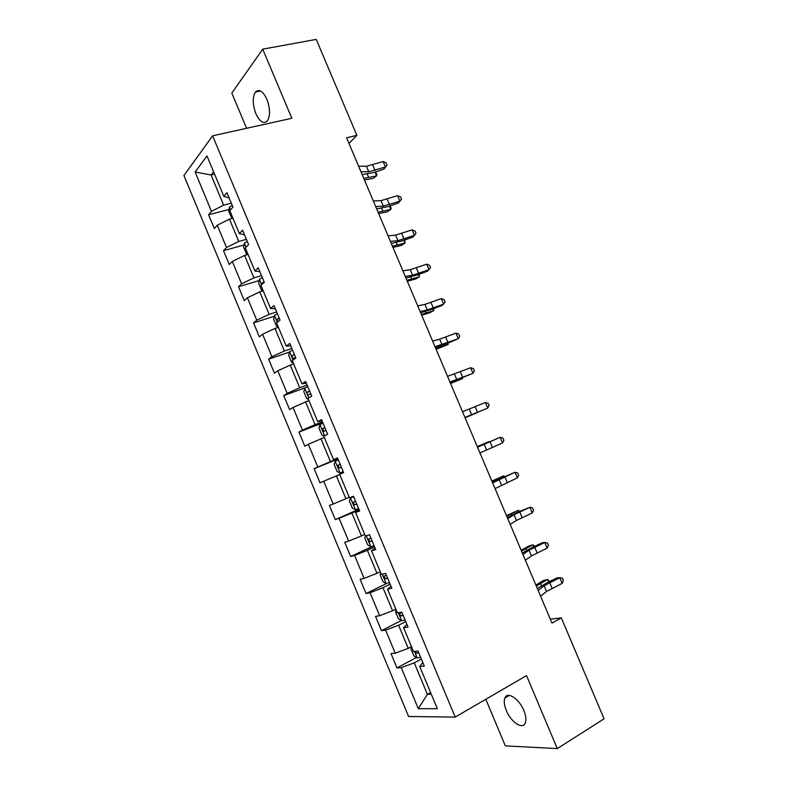 <?xml version="1.0" encoding="UTF-8"?>
<svg xmlns="http://www.w3.org/2000/svg" width="788" height="788" viewBox="0 0 788 788"><rect width="100%" height="100%" fill="white"/><g stroke="black" fill="none" stroke-linecap="round" stroke-linejoin="round"><path stroke-width="1.18" d="M523.853 710.52C519.164 698.749 507.374 691.115 504.911 697.961C503.719 701.044 504.182 705.221 506.3 710.48C510.851 722.035 522.73 730.043 525.291 722.98C526.443 719.917 525.97 715.76 523.853 710.52M266.905 99.298C262.965 91.142 259.154 88.709 255.47 92.009C252.377 97.21 252.515 104.43 255.864 113.669C259.794 121.874 263.625 124.287 267.359 120.909C270.402 115.757 270.245 108.557 266.905 99.298M485.802 699.291L505.315 745.862L557.283 748.6L604.081 718.804L561.312 617.871L550.31 619.181M183.919 175.527L408.598 716.499L455.198 717.1L212.622 135.802L183.919 175.527M212.622 135.802L291.836 118.279L262.729 49.161L231.83 93.073L246.585 128.286M422.821 662.55L419.699 666.392L424.299 666.087L418.044 651.085L413.493 651.509L403.584 627.721L408.056 627.13L401.821 612.178L397.398 612.887L387.519 589.178L391.872 588.301L385.657 573.398L381.353 574.393L371.512 550.763L375.738 549.6L369.542 534.756L365.366 536.027L355.555 512.476L359.653 511.038L353.487 496.233L349.439 497.789L339.658 474.317L343.637 472.593L337.481 457.848L333.56 459.68L323.809 436.286L327.66 434.286L321.534 419.59L317.731 421.688L308.01 398.373L311.743 396.108L305.636 381.451L301.952 383.825L292.269 360.589L295.874 358.048L289.787 343.44L286.231 346.09L276.578 322.932L280.065 320.115L273.997 305.567L270.56 308.482L260.936 285.404L264.305 282.311L262.04 283.079L261.852 284.557M419.699 666.392L437.32 708.688L418.3 708.688L401.24 667.653L396.965 667.938L416.419 657.507M264.305 282.311L258.257 267.812L254.938 270.993L245.344 247.984L248.594 244.635L242.566 230.175L239.365 233.632L229.81 210.701L232.943 207.077L226.934 192.666L223.851 196.389L206.998 155.945L195.119 172.02L211.46 211.312L208.593 214.769L214.336 228.579L217.242 225.22L226.511 247.491L223.526 250.702L229.288 264.551L232.302 261.439L241.601 283.788L238.518 286.753L244.29 300.642L247.422 297.775L256.74 320.194L253.549 322.913L259.341 336.85L262.581 334.23L271.929 356.728L268.619 359.19L274.441 373.167L277.79 370.803L287.177 393.37L283.749 395.576L289.58 409.602L293.047 407.494L302.464 430.13L298.928 432.09L304.779 446.156L308.354 444.304L317.8 467.008L314.146 468.712L320.017 482.827L323.71 481.232L333.186 504.015L329.423 505.453L335.314 519.617L339.116 518.268L348.621 541.129L344.74 542.311L350.65 556.515L354.57 555.432L364.105 578.362L360.116 579.288L366.036 593.541L370.074 592.724L379.639 615.724L375.531 616.383L381.481 630.686L385.627 630.124L395.231 653.203L391.006 653.597L396.965 667.938M348.986 143.446L356.875 135.339L346.592 137.792L551.964 623.091L561.312 617.871M411.474 646.662L408.253 648.366L398.61 625.219L405.731 621.565M406.894 624.332L403.584 627.721M395.231 653.203L408.253 648.366M385.627 630.124L398.61 625.219M395.832 609.144L392.591 610.779L382.978 587.7L390.159 584.194M391.006 586.242L387.519 589.178M379.639 615.724L392.591 610.779M370.074 592.724L382.978 587.7M380.249 571.733L376.979 573.3L367.405 550.3L374.635 546.951M375.177 548.271L371.512 550.763M364.105 578.362L376.979 573.3M354.57 555.432L367.405 550.3M364.716 534.451L361.426 535.948L351.881 513.027L359.151 509.826M359.407 510.427L355.555 512.476M348.621 541.129L361.426 535.948M339.116 518.268L351.881 513.027M349.232 497.297L345.922 498.725L336.397 475.873L339.726 474.484M333.186 504.015L345.922 498.725M323.71 481.232L336.397 475.873M337.806 458.616L330.458 461.61L320.972 438.837L324.321 437.517M337.648 458.232L333.56 459.68M317.8 467.008L330.458 461.61M308.354 444.304L320.972 438.837M322.45 421.777L315.052 424.624L305.596 401.919L308.965 400.668M321.987 420.684L317.731 421.688M302.464 430.13L315.052 424.624M293.047 407.494L305.596 401.919M307.133 385.056L299.696 387.755L290.27 365.12L293.658 363.938M306.384 383.264L301.952 383.825M287.177 393.37L299.696 387.755M277.79 370.803L290.27 365.12M291.875 348.444L284.389 350.995L274.992 328.438L278.41 327.325M290.841 345.952L286.231 346.09M271.929 356.728L284.389 350.995M262.581 334.23L274.992 328.438M276.667 311.959L269.132 314.363L259.764 291.875L263.202 290.821M275.337 308.778L270.56 308.482M256.74 320.194L269.132 314.363M247.422 297.775L259.764 291.875M261.498 275.583L253.923 277.849L244.585 255.43L248.043 254.445M259.882 271.712L254.938 270.993M241.601 283.788L253.923 277.849M232.302 261.439L244.585 255.43M246.388 239.325L238.754 241.443L229.446 219.103L232.923 218.178M244.487 234.775L239.365 233.632M226.511 247.491L238.754 241.443M217.242 225.22L229.446 219.103M231.317 203.186L223.644 205.156L211.085 175.005L214.592 174.168M229.131 197.946L223.851 196.389M211.46 211.312L223.644 205.156M195.119 172.02L211.085 175.005L213.587 171.774M262.729 49.161L316.224 39.4L356.875 135.339M557.283 748.6L526.532 675.592L455.198 717.1M430.583 692.534L427.391 694.317L431.292 694.228M421.363 659.044L414.281 662.856L427.391 694.317L418.3 708.688M401.24 667.653L414.281 662.856M208.593 214.769L229.062 209.441M223.526 250.702L244.073 244.95M238.518 286.753L259.154 280.548M253.549 322.913L274.293 316.244M268.619 359.19L289.511 352.039M283.749 395.576L305.498 387.666M298.928 432.09L322.893 422.841M314.146 468.712L337.963 458.99M335.314 519.617L358.904 509.235M350.65 556.515L374.093 545.66M366.036 593.541L386.317 583.662M381.481 630.686L401.309 620.54M358.609 166.199L366.42 166.278L383.126 161.54L385.44 166.997L387.056 165.076L383.933 169.105L373.561 172.562L362.135 174.542M360.963 171.764L368.754 171.774L385.44 166.997L383.933 169.105M383.126 161.54L386.13 162.899L387.056 165.076M232.036 218.414L228.737 211.47L229.416 207.274L232.204 205.304M364.43 179.94L373.039 178.452L376.595 175.872L363.77 178.403M375.521 171.902L376.969 174.68L376.595 175.872L374.989 172.079M373.325 200.96L380.978 200.654L397.595 195.651L399.92 201.127L401.496 199.118L400.57 196.931L397.595 195.651M375.679 206.535L383.323 206.17L399.92 201.127L398.344 203.058L387.991 206.623L376.694 208.938M388.07 235.819L395.586 235.129L412.114 229.86L414.449 235.356L415.995 233.258L415.059 231.071L412.114 229.86M390.444 241.414L397.93 240.665L414.449 235.356L412.794 237.119L402.471 240.803L391.301 243.443M247.934 254.475L246.526 254.169L243.659 247.274L244.388 243.206L247.215 241.325M378.673 213.607L387.194 211.873L390.809 209.411L378.112 212.277M390.149 205.885L391.134 208.111L390.809 209.411L389.42 206.141M263.074 290.526L261.508 290.112L258.622 283.197L259.41 279.257L262.286 277.465M264.118 281.868L262.177 282.961M392.966 247.383L401.387 245.393L405.062 243.049L392.493 246.25M404.658 240.015L405.062 243.049L403.899 240.291M402.875 270.786L410.233 269.713L426.682 264.177L429.017 269.683L430.534 267.506L429.598 265.31L426.682 264.177M405.249 276.401L412.587 275.268L429.017 269.683L427.283 271.279L417 275.071L405.948 278.046M417.719 305.862L424.929 304.404L441.29 298.593L443.634 304.119L445.112 301.863L444.176 299.657L441.29 298.593M420.103 311.496L427.283 309.97L443.634 304.119L441.822 305.547L431.568 309.448L420.634 312.757M432.602 341.056L439.665 339.204L455.937 333.117L458.291 338.663L459.729 336.309L458.793 334.102L455.937 333.117M434.996 346.7L458.291 338.663L446.175 343.932L435.37 347.577M278.134 326.665L276.529 326.173L273.633 319.229L274.48 315.417L277.396 313.713M279.238 318.135L277.1 319.327L277.74 321.996M407.298 281.247L415.631 279.001L419.364 276.795L406.913 280.331M419.177 274.273L419.364 276.795L418.418 274.549M293.234 362.913L291.599 362.342L288.694 355.378L289.6 351.694L292.555 350.069M294.407 354.511L292.21 355.684C291.826 357.319 292.289 358.195 293.589 358.323L295.569 357.319M421.679 315.22L429.913 312.728L433.705 310.63L421.373 314.52M433.735 308.62L433.705 310.63L432.976 308.916M308.394 399.28L306.709 398.63L303.804 391.636L304.769 388.08L307.763 386.553M309.615 391.006L307.379 392.158C307.015 393.764 307.487 394.63 308.788 394.778L310.787 393.823M436.089 349.291L448.086 344.573L435.882 348.798M448.224 343.125L448.086 344.573L447.584 343.381M447.545 376.349L470.633 367.74L472.987 373.305L474.406 370.872L473.46 368.656L470.633 367.74M449.938 382.013L472.987 373.305L450.145 382.505M324.252 436.05L321.878 435.025L318.953 428.012L319.977 424.594L323.021 423.156M324.883 427.618L322.587 428.751L324.026 431.361L326.055 430.435M450.559 383.461L462.517 378.624L450.44 383.195M462.566 377.816L462.517 378.624L462.231 377.945M462.526 411.75L485.369 402.481L487.733 408.056L489.112 405.534L488.166 403.308L485.369 402.481M464.93 417.433L487.733 408.056L464.969 417.532M338.328 459.867L335.245 461.216L334.161 464.506L337.087 471.539L340.15 472.977L343.243 471.657M340.15 472.977L343.253 471.687M340.189 464.349L337.845 465.462L339.323 468.052L341.371 467.176M465.058 417.739L476.986 412.764L465.038 417.679M477.558 447.259L500.153 437.32L477.459 447.042M479.971 452.962L502.527 442.905L500.153 437.32L502.921 438.069L503.877 440.295L502.527 442.905M353.654 496.637L350.552 497.957L349.419 501.119L352.354 508.171L355.477 509.757L358.609 508.526M350.552 497.957L353.684 496.696M355.555 501.198L353.162 502.281L354.669 504.862L356.737 504.034M477.272 446.599L489.171 441.516L477.331 446.727M492.628 482.886L514.978 472.258L492.372 482.266M495.051 488.599L517.361 477.873L514.978 472.258L517.726 472.938L518.671 475.174L517.361 477.873M365.445 535.998L364.716 537.849L367.661 544.922L370.853 546.655L374.034 545.523M370.961 538.155L368.518 539.219L370.065 541.799L372.153 541.011M491.86 481.064L503.729 475.853L492.007 481.409M504.084 476.691L503.729 475.853L504.497 476.504M507.748 518.622L514.022 514.781L529.851 507.314L517.519 512.289L507.324 517.608M510.181 524.355L516.426 520.454L532.245 512.939L529.851 507.314L532.57 507.905L533.525 510.151L532.245 512.939M380.791 573.034L380.062 574.688L383.027 581.79L386.278 583.672L389.499 582.627M386.425 575.24L383.933 576.274L385.499 578.845L387.617 578.096M506.487 515.638L518.317 510.289L506.723 516.199M518.898 511.668L518.317 510.289L519.637 511.333M522.917 554.466L529.034 550.221L544.774 542.469L542.44 542.705L532.383 547.394L522.326 553.058M525.36 560.219L531.447 555.914L547.168 548.113L544.774 542.469L547.463 542.991L548.418 545.237L547.168 548.113M396.226 610.07L395.468 611.655L398.433 618.777L401.752 620.806L405.022 619.851M401.939 612.443L399.398 613.448L400.994 616.019L403.131 615.31M521.163 550.31L528.748 546.045L532.954 544.823L521.498 551.098M533.771 546.744L532.954 544.823L534.52 546.399M538.135 590.419L544.094 585.77L559.746 577.732L557.323 577.791L547.305 582.598L537.367 588.606M540.578 596.191L546.508 591.483L562.139 583.396L559.746 577.732L562.396 578.175L563.351 580.431L562.139 583.396M411.71 647.224L410.912 648.731L413.887 655.882L417.276 658.069L420.595 657.202M414.793 651.38L416.537 653.301L418.694 652.641M535.879 585.09L543.365 580.559L547.64 579.466L536.303 586.095M548.684 581.938L547.64 579.466L549.423 581.574M366.42 166.278L368.754 171.774M372.694 164.988L375.019 170.464M229.397 207.382L230.47 209.943M368.538 177.241L367.257 174.217M380.978 200.654L383.323 206.17M387.204 199.206L389.528 204.703M395.586 235.129L397.93 240.665M401.752 233.534L404.086 239.04M244.369 243.305L246.033 247.284M382.84 211.017L381.727 208.406M259.39 279.356L261.646 284.754M397.182 244.901L396.246 242.694M410.233 269.713L412.587 275.268M416.34 267.959L418.684 273.485M424.929 304.404L427.283 309.97M430.977 302.494L433.331 308.039M439.665 339.204L442.029 344.789M445.653 337.126L448.017 342.691M274.46 315.515L277.307 322.341M411.572 278.873L410.814 277.09M279.395 318.5L277.277 319.179M289.58 351.783L293.028 360.057M426.003 312.954L425.421 311.585M294.525 354.797L292.417 355.516M304.739 388.169L308.798 397.901M440.472 347.144L440.068 346.178M309.704 391.203L307.615 391.971M454.44 374.103L456.813 379.708M460.379 371.867L462.743 377.452M319.958 424.683L324.617 435.863M454.991 381.422L454.765 380.89M324.932 427.736L322.853 428.544M469.274 409.11L471.648 414.734M475.154 406.716L477.518 412.311M335.215 461.295L340.071 472.948M340.209 464.378L338.151 465.225M484.147 444.225L486.531 449.859M489.969 441.674L492.342 447.279M350.522 498.036L355.398 509.718M356.718 503.975L354.669 504.862M499.06 479.449L501.454 485.103M504.822 476.73L507.206 482.364M366.243 535.761L370.774 546.616M496.736 480.02L496.46 479.35M372.094 540.864L370.065 541.799M514.022 514.781L516.426 520.454M519.735 511.905L522.119 517.549M382.259 574.186L386.199 583.622M511.609 515.135L511.136 514.032M387.519 577.87L385.499 578.845M529.034 550.221L531.447 555.914M534.678 547.177L537.081 552.841M398.324 612.739L401.663 620.757M526.522 550.359L525.872 548.822M403.003 614.995L400.994 616.019M544.094 585.77L546.508 591.483M549.679 582.559L552.083 588.242M414.449 651.42L417.187 658.01M541.484 585.691L540.647 583.721M418.526 652.247L416.537 653.301M509.245 695.41L504.911 697.961M260.523 90.975L255.47 92.009M264.177 282.429L262.04 283.079M279.425 318.579L277.1 319.327M294.554 354.876L292.21 355.684M309.743 391.291L307.379 392.158M324.971 427.825L322.587 428.751M340.249 464.477L337.845 465.462M355.575 501.237L353.162 502.281M370.094 538.5L368.518 539.219M384.968 575.772L383.933 576.274M400.215 613.034L399.398 613.448"/></g></svg>
